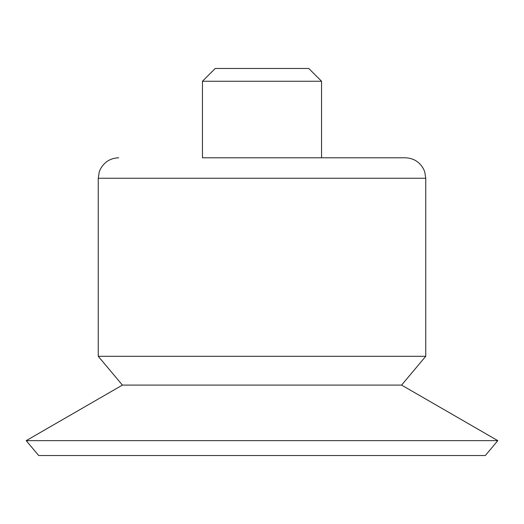 <?xml version="1.0" encoding="UTF-8"?>
<svg xmlns="http://www.w3.org/2000/svg" width="524" height="524" viewBox="0 0 524 524"><rect width="100%" height="100%" fill="white"/><g stroke="black" fill="none" stroke-linecap="round" stroke-linejoin="round"><path stroke-width="0.79" d="M202.454 81.253L321.546 81.253L308.76 68.467L215.24 68.467L202.454 81.253L202.454 157.79L405.288 157.79L202.454 157.79M98.243 178.258L425.757 178.258L425.757 356.287L98.243 356.287L98.243 178.258L99.246 171.931L100.326 169.252C104.276 161.936 110.4 158.117 118.712 157.79M425.757 356.287L401.587 385.094L122.413 385.094L98.243 356.287M401.587 385.094L497.8 440.645L26.2 440.645L122.413 385.094M497.8 440.645L485.309 455.533L38.691 455.533L26.2 440.645M321.546 81.253L321.546 157.79M425.757 178.258L424.754 171.931L423.674 169.252C419.724 161.936 413.6 158.117 405.288 157.79"/></g></svg>
